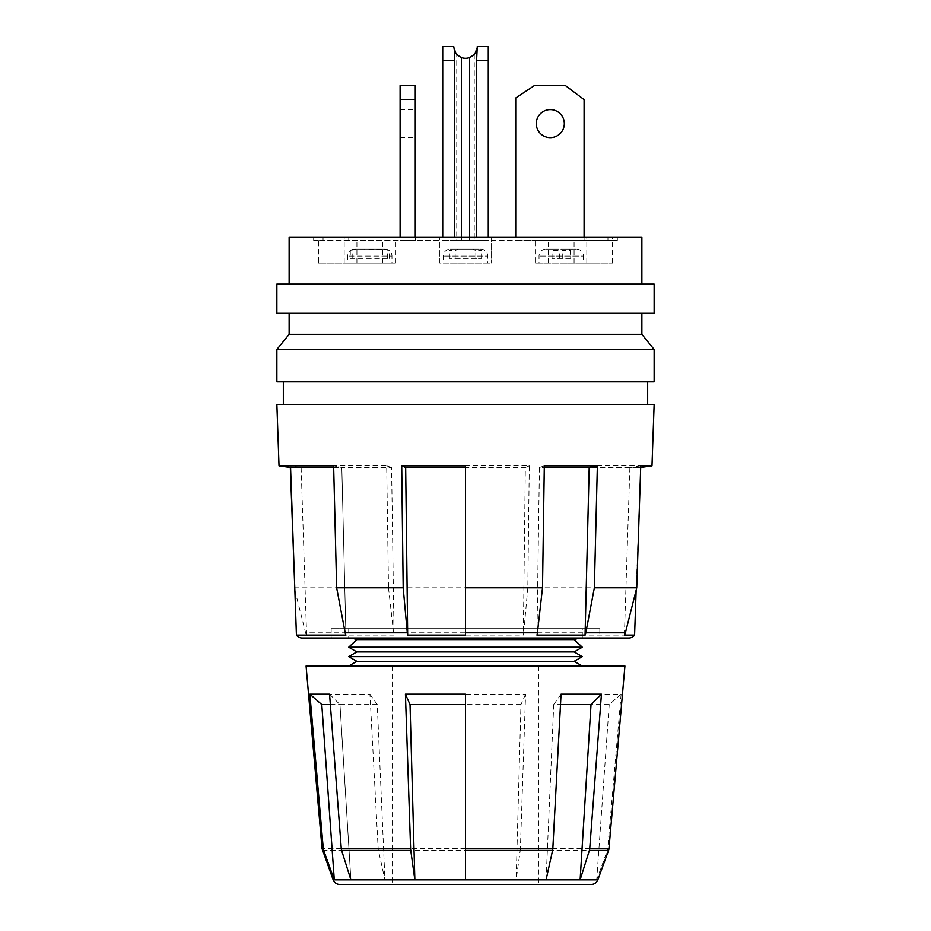 <?xml version="1.0" encoding="UTF-8"?>
<svg xmlns="http://www.w3.org/2000/svg" width="931" height="931" viewBox="0 0 931 931"><rect width="100%" height="100%" fill="white"/><g stroke="black" fill="none" stroke-linecap="round" stroke-linejoin="round"><path stroke-width="0.7" stroke-dasharray="4.66 3.49" d="M564.314 123.637A14.012 14.012 0 0 0 550.291 109.625A14.012 14.012 0 0 0 536.279 123.637A14.012 14.012 0 0 0 550.291 137.648A14.012 14.012 0 0 0 564.314 123.637M415.273 123.637L415.273 137.648L415.273 123.637M400.097 123.637L400.097 137.648L400.097 123.637M353.035 249.252A7.006 7.006 0 0 0 347.577 256.083L347.577 263.089L391.963 263.089L391.963 256.083L347.577 256.083L391.963 256.083A7.006 7.006 0 0 0 386.505 249.252L356.492 249.077L350.277 250.567L354.595 249.077L383.06 249.077L389.274 250.567L386.505 249.252M553.305 249.077L546.043 249.077A7.006 7.006 0 0 0 539.037 256.083L539.037 263.089L583.423 263.089L583.423 256.083L539.037 256.083L583.423 256.083A7.006 7.006 0 0 0 576.405 249.077L560.951 249.077L559.706 250.567L552.06 250.567L553.305 249.077L561.498 249.077L562.743 250.567L570.389 250.567L569.144 249.077L576.405 249.077M546.043 249.077L561.498 249.077M535.534 263.089L612.505 263.089L535.534 263.089L535.534 240.431L582.247 240.431L323.057 240.431L323.057 237.393L318.495 237.393L582.247 237.393L582.247 240.431M472.762 249.077L450.313 249.077A7.006 7.006 0 0 0 443.307 256.083L443.307 263.089L487.693 263.089L487.693 256.083L443.307 256.083L487.693 256.083A7.006 7.006 0 0 0 480.687 249.077L478.511 249.077L481.583 250.567L475.834 250.567L472.762 249.077L452.489 249.077L449.417 250.567L455.166 250.567L458.238 249.077L480.687 249.077M450.313 249.077L452.489 249.077M641.866 284.118L289.134 284.118L641.866 284.118M289.134 313.316L641.866 313.316L289.134 313.316M283.338 404.415L647.662 404.415L283.338 404.415M283.338 381.85L647.662 381.85L283.338 381.85M306.078 666.037L624.922 666.037M621.128 694.177L609.211 704.581L596.713 879.842L580.118 879.842L589.393 850.41A7.006 6.063 90 0 0 589.73 848.63L601.438 694.177L621.128 694.177L607.722 848.63A7.006 6.948 90 0 1 607.338 850.41L608.56 850.41M525.573 694.177L520.964 704.581L516.146 879.842L465.5 879.842L465.5 694.177L525.573 694.177L520.394 848.63A7.006 2.677 90 0 1 520.243 850.41L589.393 850.41M369.944 694.177L377.264 704.581L384.934 879.842L350.882 879.842L341.607 850.41A7.006 6.063 90 0 1 341.27 848.63L329.562 694.177L369.944 694.177L378.172 848.63A7.006 4.271 90 0 0 378.417 850.41L465.5 850.41M538.502 666.037L538.502 884.45L392.498 884.45L392.498 666.037L538.502 666.037L392.498 666.037M351.592 638.014L579.408 638.014L351.592 638.014M348.706 666.037L582.294 666.037L348.706 666.037M599.82 628.669L331.18 628.669L599.82 628.669L599.82 638.014L331.18 638.014L599.82 638.014M331.18 628.669L331.18 638.014M279.021 465.861L290.263 465.861L301.12 467.49L290.565 467.49M654.132 404.415L276.868 404.415M294.266 587.822L336.65 587.822L333.635 465.861L386.691 465.861L388.495 587.822L465.5 587.822L465.5 465.861L529.285 465.861L527.819 587.822L594.35 587.822L597.365 465.861L651.979 465.861M290.321 467.455L290.263 465.861M348.706 638.014L582.294 638.014L348.706 638.014L348.706 628.669L582.294 628.669L348.706 628.669M582.294 638.014L582.294 628.669M574.078 263.089L574.078 240.431L617.334 240.431L439.804 240.431L439.804 237.393L439.804 263.089L491.196 263.089L439.804 263.089L439.804 240.431L313.666 240.431L313.666 237.393L323.057 237.393M313.666 240.431L323.057 240.431M488.275 237.393L488.275 46.55L477.266 46.55L474.263 54.394A11.766 11.766 0 0 1 456.737 54.394L456.737 240.431L442.725 240.431L488.275 240.431L456.737 240.431M415.273 237.393L415.273 240.431L400.097 240.431L415.273 240.431L415.273 85.559L400.097 85.559L400.097 237.393M574.078 240.431L535.534 240.431M584.086 237.393L584.086 240.431L515.727 240.431L584.086 240.431L584.086 99.64L565.396 85.559L534.406 85.559L515.727 98.023L515.727 237.393M384.957 249.077L356.492 249.077M318.495 263.089L395.466 263.089L318.495 263.089L318.495 237.393M391.963 263.089L347.577 263.089M583.423 263.089L539.037 263.089M582.247 237.393L313.666 237.393M348.753 240.431L348.753 237.393M458.238 249.077L478.511 249.077M487.693 263.089L443.307 263.089M594.35 587.822L585.82 632.812L523.699 632.812A7.006 2.397 -90 0 1 523.327 635.093L465.5 635.093L465.5 632.812L393.58 632.812A7.006 2.956 -90 0 0 394.046 635.093L345.936 635.093A7.006 4.958 90 0 1 345.18 632.812L305.601 632.812A7.006 6.587 -90 0 0 306.613 635.093L296.419 635.093M527.819 587.822L523.699 632.812M465.5 587.822L465.5 632.812M388.495 587.822L393.58 632.812M302.11 638.014L628.89 638.014M574.148 661.336L356.852 661.336M574.148 639.609L356.852 639.609M582.294 647.22L348.706 647.22M574.148 651.933L356.852 651.933M582.294 656.634L348.706 656.634M520.964 704.581L465.5 704.581L465.5 879.842L384.934 879.842L378.417 850.41M609.211 704.581L591.022 704.581L580.118 879.842L516.146 879.842L520.243 850.41M597.842 879.842L596.713 879.842L607.338 850.41M561.056 694.177L553.736 704.581L560.497 704.581M553.736 704.581L546.066 879.842M465.5 704.581L465.5 879.842M330.354 704.581L339.978 704.581L350.882 879.842L333.158 879.842M377.264 704.581L339.978 704.581L350.882 879.842M601.438 694.177L591.022 704.581M329.562 694.177L339.978 704.581L329.562 694.177M654.132 381.85L276.868 381.85M654.132 349.486L276.868 349.486M276.868 313.316L654.132 313.316M641.866 334.334L289.134 334.334M289.134 237.393L641.866 237.393M276.868 284.118L654.132 284.118M336.65 587.822L345.18 632.812M294.848 590.126L305.601 632.812M640.737 465.861L629.88 467.49L640.435 467.49L589.195 467.49L585.064 635.093A7.006 4.958 90 0 0 585.82 632.812M597.365 465.861L589.195 467.49M629.88 467.49L624.387 635.093M634.581 635.093L585.064 635.093M544.309 465.861L539.433 467.49L544.286 467.49M539.433 467.49L536.954 635.093M465.5 467.49L465.5 635.093L465.5 467.49L525.328 467.49L523.327 635.093M333.682 467.49L341.805 467.49L345.936 635.093L341.805 467.49L333.635 465.861L341.805 467.49L391.567 467.49L394.046 635.093M301.12 467.49L306.613 635.093M386.691 465.861L391.567 467.49M529.285 465.861L525.328 467.49M491.196 237.393L491.196 263.089L491.196 237.393M607.943 240.431L607.943 237.393M475.834 258.422L449.417 258.422L481.583 258.422L475.834 258.422L475.834 250.567M481.583 258.422L481.583 250.567M455.166 258.422L455.166 250.567M449.417 258.422L449.417 250.567M586.809 263.089L586.809 237.393M612.505 263.089L612.505 237.393M344.191 263.089L344.191 237.393M569.144 249.077L560.951 249.077M354.595 249.077L383.06 249.077M570.389 258.422L552.06 258.422L570.389 258.422L570.389 250.567M562.743 258.422L562.743 250.567M552.06 258.422L552.06 250.567M559.706 258.422L559.706 250.567M350.277 258.422L389.274 258.422L350.277 258.422L350.277 250.567M352.174 258.422L352.174 250.567M389.274 258.422L389.274 250.567M387.377 258.422L387.377 250.567M400.097 99.489L415.273 99.489M454.409 237.393L454.409 50.449M442.725 237.393L442.725 46.55L453.734 46.55L456.737 54.394M476.591 50.449L476.591 237.393M548.382 263.089L548.382 240.431M341.27 848.63L322.045 848.63M608.955 848.63L607.722 848.63M589.73 848.63L520.394 848.63M465.5 848.63L378.172 848.63M322.44 850.41L341.607 850.41M356.922 263.089L356.922 240.431M382.618 263.089L382.618 240.431M461.415 237.393L461.415 240.431M469.585 237.393L469.585 240.431M474.263 54.394L474.263 240.431M400.097 109.625L415.273 109.625M636.152 590.126L640.679 467.455M617.334 240.431L617.334 237.393M395.466 263.089L395.466 240.431M400.097 137.648L415.273 137.648"/><path stroke-width="1.4" d="M564.314 123.637A14.012 14.012 0 0 0 550.291 109.625A14.012 14.012 0 0 0 536.279 123.637A14.012 14.012 0 0 0 550.291 137.648A14.012 14.012 0 0 0 564.314 123.637M296.419 635.093L345.936 635.093A7.006 4.958 -90 0 1 345.18 632.812L407.301 632.812A7.006 2.397 90 0 0 407.673 635.093L465.5 635.093L465.5 632.812L537.42 632.812A7.006 2.956 90 0 1 536.954 635.093L585.064 635.093A7.006 4.958 -90 0 0 585.82 632.812L625.399 632.812A7.006 6.587 90 0 1 624.387 635.093L634.581 635.093A7.006 7.006 0 0 1 628.89 638.014L302.11 638.014A7.006 7.006 0 0 1 296.419 635.093L290.565 467.49L333.682 467.49M654.132 313.316L276.868 313.316L276.868 284.118L654.132 284.118L654.132 313.316M641.866 284.118L641.866 237.393L289.134 237.393L289.134 284.118M289.134 313.316L289.134 334.334L641.866 334.334L641.866 313.316M289.134 334.334L276.868 349.486L654.132 349.486L641.866 334.334M276.868 349.486L276.868 381.85L654.132 381.85L654.132 349.486M647.662 404.415L647.662 381.85M283.338 404.415L283.338 381.85M465.5 879.842L465.5 694.177L405.427 694.177L410.036 704.581L414.854 879.842L597.842 879.842A7.006 7.006 0 0 1 591.266 884.45L339.734 884.45A7.006 7.006 0 0 1 333.158 879.842L322.045 848.63L306.078 666.037L624.922 666.037L608.955 848.63A7.006 7.006 0 0 1 608.56 850.41L589.393 850.41A7.006 6.063 -90 0 0 589.73 848.63L608.955 848.63M341.27 848.63L329.562 694.177L309.872 694.177L321.789 704.581L334.287 879.842L350.882 879.842L341.607 850.41A7.006 6.063 -90 0 1 341.27 848.63L410.606 848.63L405.427 694.177M392.498 884.45L339.734 884.45M356.852 661.336L574.148 661.336L582.294 656.634L348.706 656.634L356.852 661.336L348.706 666.037M348.706 656.634L356.852 651.933L574.148 651.933L582.294 656.634M574.148 651.933L582.294 647.22L348.706 647.22L356.852 651.933M348.706 647.22L356.852 639.609L574.148 639.609L582.294 647.22M574.148 639.609L579.408 638.014M356.852 639.609L351.592 638.014M574.148 661.336L582.294 666.037M345.18 632.812L336.65 587.822L333.635 465.861L279.021 465.861L276.868 404.415L654.132 404.415L651.979 465.861L640.737 465.861L636.734 587.822L625.399 632.812M294.848 590.126L290.321 467.455M488.275 60.562L476.591 60.562L477.266 46.55L488.275 46.55L488.275 237.393M336.65 587.822L403.181 587.822L407.301 632.812M537.42 632.812L542.505 587.822L465.5 587.822L465.5 632.812M636.734 587.822L594.35 587.822L585.82 632.812M403.181 587.822L401.715 465.861L405.672 467.49L465.5 467.49M465.5 587.822L465.5 465.861L401.715 465.861M542.505 587.822L544.309 465.861L597.365 465.861L589.195 467.49L585.064 635.093M594.35 587.822L597.365 465.861M538.502 884.45L591.266 884.45M560.497 704.581L591.022 704.581L580.118 879.842L589.393 850.41M546.066 879.842L552.583 850.41A7.006 4.271 -90 0 0 552.828 848.63L561.056 694.177L601.438 694.177L591.022 704.581M410.036 704.581L465.5 704.581M350.882 879.842L414.854 879.842L410.757 850.41A7.006 2.677 -90 0 1 410.606 848.63M321.789 704.581L330.354 704.581M333.158 879.842L334.287 879.842L323.662 850.41A7.006 6.948 -90 0 1 323.278 848.63L309.872 694.177M601.438 694.177L589.73 848.63M544.286 467.49L589.195 467.49M405.672 467.49L407.673 635.093M584.086 237.393L584.086 99.64L565.396 85.559L534.406 85.559L515.727 98.023L515.727 237.393M400.097 99.489L400.097 85.559L415.273 85.559L415.273 99.489L400.097 99.489L400.097 237.393M415.273 99.489L415.273 237.393M476.591 50.449C476.253 52.764 473.914 55.138 469.585 57.582A11.766 11.766 0 0 1 461.415 57.582C457.086 55.15 454.747 52.764 454.409 50.449L454.409 237.393M454.409 60.562L442.725 60.562L442.725 237.393M476.591 60.562L476.591 237.393M442.725 60.562L442.725 46.55L453.734 46.55L454.409 50.449M552.583 850.41L465.5 850.41M410.757 850.41L341.607 850.41M323.662 850.41L322.44 850.41M465.5 848.63L552.828 848.63M322.045 848.63L323.278 848.63M461.415 57.582L461.415 237.393M469.585 57.582L469.585 237.393M597.842 879.842L608.56 850.41M640.679 467.455L651.979 465.861M634.581 635.093L636.152 590.126M290.565 467.49L279.021 465.861"/></g></svg>
